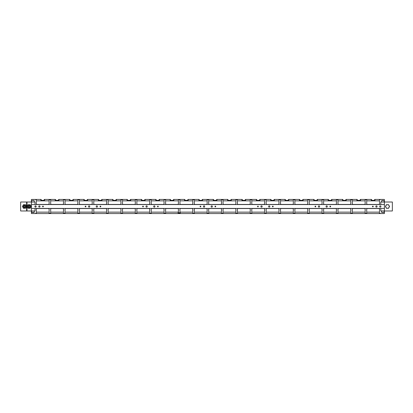 <?xml version="1.0" encoding="UTF-8"?>
<svg xmlns="http://www.w3.org/2000/svg" width="413" height="413" viewBox="0 0 413 413"><rect width="100%" height="100%" fill="white"/><g stroke="black" fill="none" stroke-linecap="round" stroke-linejoin="round"><path stroke-width="0.62" d="M23.83 206.108A0.769 0.769 0 0 0 24.496 207.259A0.769 0.769 0 0 0 25.162 206.108A0.769 0.769 0 0 0 23.83 206.108M23.944 206.17A0.64 0.64 0 0 0 24.496 207.13A0.64 0.64 0 0 0 25.054 206.17A0.64 0.64 0 0 0 23.944 206.17M23.696 206.03A0.924 0.924 0 0 0 24.496 207.414A0.924 0.924 0 0 0 25.296 206.03A0.924 0.924 0 0 0 23.696 206.03M24.496 204.693L23.464 204.693L22.426 206.49L23.464 208.286L25.534 208.286L26.571 206.49L25.534 204.693L24.496 204.693A1.797 1.797 0 0 1 26.055 207.388A1.797 1.797 0 0 1 22.942 207.388A1.797 1.797 0 0 1 24.496 204.693M25.42 207.021A1.063 1.063 0 0 1 23.577 207.021A1.063 1.063 0 0 1 24.496 205.426A1.063 1.063 0 0 1 25.42 207.021M29.116 204.693L28.079 204.693L27.041 206.49L28.079 208.286L30.154 208.286L31.187 206.49L30.154 204.693L29.116 204.693A1.797 1.797 0 0 1 30.67 207.388A1.797 1.797 0 0 1 27.563 207.388A1.797 1.797 0 0 1 29.116 204.693M30.035 207.021A1.063 1.063 0 0 1 28.192 207.021A1.063 1.063 0 0 1 29.116 205.426A1.063 1.063 0 0 1 30.035 207.021M28.451 206.108A0.769 0.769 0 0 0 29.116 207.259A0.769 0.769 0 0 0 29.782 206.108A0.769 0.769 0 0 0 28.451 206.108M28.559 206.17A0.64 0.64 0 0 0 29.116 207.13A0.64 0.64 0 0 0 29.669 206.17A0.64 0.64 0 0 0 28.559 206.17M28.316 206.03A0.924 0.924 0 0 0 29.116 207.414A0.924 0.924 0 0 0 29.917 206.03A0.924 0.924 0 0 0 28.316 206.03M35.017 204.564L35.017 202.003L27 202.003L27 210.981L20.65 210.981L20.65 202.003L27 202.003M40.789 199.438L41.171 199.438L41.171 199.82A0.511 0.511 0 0 0 41.687 200.336L43.737 200.336A0.511 0.511 0 0 0 44.248 199.82L44.248 199.438L44.635 199.438L44.635 199.82A0.898 0.898 0 0 1 43.737 200.718L41.687 200.718A0.898 0.898 0 0 1 40.789 199.82L40.789 199.438L31.424 199.438L31.424 210.981L27 210.981M26.613 210.981L26.613 202.003M389.031 207.388A1.797 1.797 0 0 0 387.477 204.693A1.797 1.797 0 0 0 385.923 207.388A1.797 1.797 0 0 0 389.031 207.388L389.552 206.49L388.514 204.693L386.439 204.693L385.401 206.49L386.439 208.286L388.514 208.286L389.031 207.388M384.4 208.415L31.424 208.415M42.58 206.49A0.387 0.387 0 0 1 43.158 206.159A0.387 0.387 0 0 1 43.158 206.825A0.387 0.387 0 0 1 42.58 206.49M100.044 206.49A0.387 0.387 0 0 1 100.622 206.159A0.387 0.387 0 0 1 100.622 206.825A0.387 0.387 0 0 1 100.044 206.49M85.166 206.49A0.387 0.387 0 0 1 85.744 206.159A0.387 0.387 0 0 1 85.744 206.825A0.387 0.387 0 0 1 85.166 206.49M157.503 206.49A0.387 0.387 0 0 1 158.081 206.159A0.387 0.387 0 0 1 158.081 206.825A0.387 0.387 0 0 1 157.503 206.49M142.624 206.49A0.387 0.387 0 0 1 143.203 206.159A0.387 0.387 0 0 1 143.203 206.825A0.387 0.387 0 0 1 142.624 206.49M214.966 206.49A0.387 0.387 0 0 1 215.545 206.159A0.387 0.387 0 0 1 215.545 206.825A0.387 0.387 0 0 1 214.966 206.49M200.088 206.49A0.387 0.387 0 0 1 200.666 206.159A0.387 0.387 0 0 1 200.666 206.825A0.387 0.387 0 0 1 200.088 206.49M272.425 206.49A0.387 0.387 0 0 1 273.003 206.159A0.387 0.387 0 0 1 273.003 206.825A0.387 0.387 0 0 1 272.425 206.49M257.547 206.49A0.387 0.387 0 0 1 258.125 206.159A0.387 0.387 0 0 1 258.125 206.825A0.387 0.387 0 0 1 257.547 206.49M329.889 206.49A0.387 0.387 0 0 1 330.462 206.159A0.387 0.387 0 0 1 330.462 206.825A0.387 0.387 0 0 1 329.889 206.49M315.011 206.49A0.387 0.387 0 0 1 315.584 206.159A0.387 0.387 0 0 1 315.584 206.825A0.387 0.387 0 0 1 315.011 206.49M372.469 206.49A0.387 0.387 0 0 1 373.047 206.159A0.387 0.387 0 0 1 373.047 206.825A0.387 0.387 0 0 1 372.469 206.49M34.888 206.49A0.64 0.64 0 0 1 35.848 205.937A0.64 0.64 0 0 1 35.848 207.047A0.64 0.64 0 0 1 34.888 206.49M38.734 206.49A0.64 0.64 0 0 1 39.694 205.937A0.64 0.64 0 0 1 39.694 207.047A0.64 0.64 0 0 1 38.734 206.49M96.198 206.49A0.64 0.64 0 0 1 97.158 205.937A0.64 0.64 0 0 1 97.158 207.047A0.64 0.64 0 0 1 96.198 206.49M88.501 206.49A0.64 0.64 0 0 1 89.461 205.937A0.64 0.64 0 0 1 89.461 207.047A0.64 0.64 0 0 1 88.501 206.49M153.657 206.49A0.64 0.64 0 0 1 154.617 205.937A0.64 0.64 0 0 1 154.617 207.047A0.64 0.64 0 0 1 153.657 206.49M145.959 206.49A0.64 0.64 0 0 1 146.925 205.937A0.64 0.64 0 0 1 146.925 207.047A0.64 0.64 0 0 1 145.959 206.49M211.115 206.49A0.64 0.64 0 0 1 212.081 205.937A0.64 0.64 0 0 1 212.081 207.047A0.64 0.64 0 0 1 211.115 206.49M203.423 206.49A0.64 0.64 0 0 1 204.383 205.937A0.64 0.64 0 0 1 204.383 207.047A0.64 0.64 0 0 1 203.423 206.49M268.579 206.49A0.64 0.64 0 0 1 269.539 205.937A0.64 0.64 0 0 1 269.539 207.047A0.64 0.64 0 0 1 268.579 206.49M260.882 206.49A0.64 0.64 0 0 1 261.842 205.937A0.64 0.64 0 0 1 261.842 207.047A0.64 0.64 0 0 1 260.882 206.49M379.65 206.49A0.64 0.64 0 0 1 380.616 205.937A0.64 0.64 0 0 1 380.616 207.047A0.64 0.64 0 0 1 379.65 206.49M375.804 206.49A0.64 0.64 0 0 1 376.764 205.937A0.64 0.64 0 0 1 376.764 207.047A0.64 0.64 0 0 1 375.804 206.49M326.038 206.49A0.64 0.64 0 0 1 327.003 205.937A0.64 0.64 0 0 1 327.003 207.047A0.64 0.64 0 0 1 326.038 206.49M318.346 206.49A0.64 0.64 0 0 1 319.306 205.937A0.64 0.64 0 0 1 319.306 207.047A0.64 0.64 0 0 1 318.346 206.49M384.4 204.564L31.424 204.564M179.98 213.547L384.4 213.547L384.4 210.981L392.35 210.981L392.35 202.003L384.4 202.003L384.4 199.438L375.035 199.438L375.035 199.82A0.898 0.898 0 0 1 374.137 200.718L372.087 200.718A0.898 0.898 0 0 1 371.189 199.82L371.189 199.438L360.668 199.438L360.668 199.82A0.898 0.898 0 0 1 359.769 200.718L357.72 200.718A0.898 0.898 0 0 1 356.822 199.82L356.822 199.438L346.306 199.438L346.306 199.82A0.898 0.898 0 0 1 345.407 200.718L343.353 200.718A0.898 0.898 0 0 1 342.454 199.82L342.454 199.438L331.938 199.438L331.938 199.82A0.898 0.898 0 0 1 331.04 200.718L328.991 200.718A0.898 0.898 0 0 1 328.092 199.82L328.092 199.438L317.576 199.438L317.576 199.82A0.898 0.898 0 0 1 316.678 200.718L314.623 200.718A0.898 0.898 0 0 1 313.725 199.82L313.725 199.438L303.209 199.438L303.209 199.82A0.898 0.898 0 0 1 302.311 200.718L300.256 200.718A0.898 0.898 0 0 1 299.363 199.82L299.363 199.438L288.842 199.438L288.842 199.82A0.898 0.898 0 0 1 287.944 200.718L285.894 200.718A0.898 0.898 0 0 1 284.996 199.82L284.996 199.438L274.48 199.438L274.48 199.82A0.898 0.898 0 0 1 273.582 200.718L271.527 200.718A0.898 0.898 0 0 1 270.629 199.82L270.629 199.438L260.113 199.438L260.113 199.82A0.898 0.898 0 0 1 259.214 200.718L257.165 200.718A0.898 0.898 0 0 1 256.267 199.82L256.267 199.438L245.745 199.438L245.745 199.82A0.898 0.898 0 0 1 244.852 200.718L242.798 200.718A0.898 0.898 0 0 1 241.899 199.82L241.899 199.438L231.383 199.438L231.383 199.82A0.898 0.898 0 0 1 230.485 200.718L228.43 200.718A0.898 0.898 0 0 1 227.537 199.82L227.537 199.438L217.016 199.438L217.016 199.82A0.898 0.898 0 0 1 216.118 200.718L214.068 200.718A0.898 0.898 0 0 1 213.17 199.82L213.17 199.438L202.654 199.438L202.654 199.82A0.898 0.898 0 0 1 201.756 200.718L199.701 200.718A0.898 0.898 0 0 1 198.803 199.82L198.803 199.438L188.287 199.438L188.287 199.82A0.898 0.898 0 0 1 187.388 200.718L185.339 200.718A0.898 0.898 0 0 1 184.441 199.82L184.441 199.438L173.919 199.438L173.919 199.82A0.898 0.898 0 0 1 173.026 200.718L170.972 200.718A0.898 0.898 0 0 1 170.073 199.82L170.073 199.438L159.557 199.438L159.557 199.82A0.898 0.898 0 0 1 158.659 200.718L156.604 200.718A0.898 0.898 0 0 1 155.706 199.82L155.706 199.438L145.19 199.438L145.19 199.82A0.898 0.898 0 0 1 144.292 200.718L142.242 200.718A0.898 0.898 0 0 1 141.344 199.82L141.344 199.438L130.828 199.438L130.828 199.82A0.898 0.898 0 0 1 129.93 200.718L127.875 200.718A0.898 0.898 0 0 1 126.977 199.82L126.977 199.438L116.461 199.438L116.461 199.82A0.898 0.898 0 0 1 115.563 200.718L113.513 200.718A0.898 0.898 0 0 1 112.615 199.82L112.615 199.438L102.094 199.438L102.094 199.82A0.898 0.898 0 0 1 101.195 200.718L99.146 200.718A0.898 0.898 0 0 1 98.248 199.82L98.248 199.438L87.732 199.438L87.732 199.82A0.898 0.898 0 0 1 86.833 200.718L84.779 200.718A0.898 0.898 0 0 1 83.88 199.82L83.88 199.438L73.364 199.438L73.364 199.82A0.898 0.898 0 0 1 72.466 200.718L70.416 200.718A0.898 0.898 0 0 1 69.518 199.82L69.518 199.438L59.002 199.438L59.002 199.82A0.898 0.898 0 0 1 58.104 200.718L56.049 200.718A0.898 0.898 0 0 1 55.151 199.82L55.151 199.438L44.635 199.438M380.807 208.415L380.807 210.981L384.4 210.981L384.4 202.003L380.807 202.003L380.807 204.564M178.462 212.602A0.485 0.485 0 0 0 178.462 213.562L178.462 212.602A0.485 0.485 0 0 1 178.617 212.602L178.617 213.562A0.485 0.485 0 0 0 178.617 212.602M179.743 212.602A0.485 0.485 0 0 0 179.743 213.562L179.743 212.602A0.485 0.485 0 0 1 179.898 212.602L179.898 213.562A0.485 0.485 0 0 0 179.898 212.602M34.093 212.519L31.832 212.519L34.093 212.519M382.154 200.46L383.409 200.46M33.515 200.46L31.832 200.46L33.515 200.46M383.563 212.519L382.154 212.519M383.011 212.519L382.309 212.519M34.248 202.003L34.093 200.46L31.832 200.46M35.017 208.415L35.017 210.981L31.424 210.981L31.424 213.547L178.385 213.547M179.665 213.547L178.695 213.547M55.151 199.438L55.538 199.438L55.538 199.82A0.511 0.511 0 0 0 56.049 200.336L58.104 200.336A0.511 0.511 0 0 0 58.615 199.82L58.615 199.438L59.002 199.438M36.809 212.132L48.61 212.132A0.511 0.511 0 0 0 49.126 211.621L49.126 209.314A0.769 0.769 0 0 0 48.352 208.544L37.067 208.544A0.769 0.769 0 0 0 36.298 209.314L36.298 211.621A0.511 0.511 0 0 0 36.809 212.132M48.61 200.847L36.809 200.847A0.511 0.511 0 0 0 36.298 201.358L36.298 203.671A0.769 0.769 0 0 0 37.067 204.44L48.352 204.44A0.769 0.769 0 0 0 49.126 203.671L49.126 201.358A0.511 0.511 0 0 0 48.61 200.847M69.518 199.438L69.9 199.438L69.9 199.82A0.511 0.511 0 0 0 70.416 200.336L72.466 200.336A0.511 0.511 0 0 0 72.982 199.82L72.982 199.438L73.364 199.438M51.176 212.132L62.977 212.132A0.511 0.511 0 0 0 63.488 211.621L63.488 209.314A0.769 0.769 0 0 0 62.719 208.544L51.434 208.544A0.769 0.769 0 0 0 50.665 209.314L50.665 211.621A0.511 0.511 0 0 0 51.176 212.132M62.977 200.847L51.176 200.847A0.511 0.511 0 0 0 50.665 201.358L50.665 203.671A0.769 0.769 0 0 0 51.434 204.44L62.719 204.44A0.769 0.769 0 0 0 63.488 203.671L63.488 201.358A0.511 0.511 0 0 0 62.977 200.847M83.88 199.438L84.267 199.438L84.267 199.82A0.511 0.511 0 0 0 84.779 200.336L86.833 200.336A0.511 0.511 0 0 0 87.344 199.82L87.344 199.438L87.732 199.438M65.543 212.132L77.339 212.132A0.511 0.511 0 0 0 77.856 211.621L77.856 209.314A0.769 0.769 0 0 0 77.086 208.544L65.796 208.544A0.769 0.769 0 0 0 65.027 209.314L65.027 211.621A0.511 0.511 0 0 0 65.543 212.132M77.339 200.847L65.543 200.847A0.511 0.511 0 0 0 65.027 201.358L65.027 203.671A0.769 0.769 0 0 0 65.796 204.44L77.086 204.44A0.769 0.769 0 0 0 77.856 203.671L77.856 201.358A0.511 0.511 0 0 0 77.339 200.847M98.248 199.438L98.635 199.438L98.635 199.82A0.511 0.511 0 0 0 99.146 200.336L101.195 200.336A0.511 0.511 0 0 0 101.712 199.82L101.712 199.438L102.094 199.438M79.905 212.132L91.707 212.132A0.511 0.511 0 0 0 92.218 211.621L92.218 209.314A0.769 0.769 0 0 0 91.449 208.544L80.163 208.544A0.769 0.769 0 0 0 79.394 209.314L79.394 211.621A0.511 0.511 0 0 0 79.905 212.132M91.707 200.847L79.905 200.847A0.511 0.511 0 0 0 79.394 201.358L79.394 203.671A0.769 0.769 0 0 0 80.163 204.44L91.449 204.44A0.769 0.769 0 0 0 92.218 203.671L92.218 201.358A0.511 0.511 0 0 0 91.707 200.847M112.615 199.438L112.997 199.438L112.997 199.82A0.511 0.511 0 0 0 113.513 200.336L115.563 200.336A0.511 0.511 0 0 0 116.074 199.82L116.074 199.438L116.461 199.438M94.272 212.132L106.074 212.132A0.511 0.511 0 0 0 106.585 211.621L106.585 209.314A0.769 0.769 0 0 0 105.816 208.544L94.531 208.544A0.769 0.769 0 0 0 93.756 209.314L93.756 211.621A0.511 0.511 0 0 0 94.272 212.132M106.074 200.847L94.272 200.847A0.511 0.511 0 0 0 93.756 201.358L93.756 203.671A0.769 0.769 0 0 0 94.531 204.44L105.816 204.44A0.769 0.769 0 0 0 106.585 203.671L106.585 201.358A0.511 0.511 0 0 0 106.074 200.847M126.977 199.438L127.364 199.438L127.364 199.82A0.511 0.511 0 0 0 127.875 200.336L129.93 200.336A0.511 0.511 0 0 0 130.441 199.82L130.441 199.438L130.828 199.438M108.634 212.132L120.436 212.132A0.511 0.511 0 0 0 120.952 211.621L120.952 209.314A0.769 0.769 0 0 0 120.183 208.544L108.893 208.544A0.769 0.769 0 0 0 108.123 209.314L108.123 211.621A0.511 0.511 0 0 0 108.634 212.132M120.436 200.847L108.634 200.847A0.511 0.511 0 0 0 108.123 201.358L108.123 203.671A0.769 0.769 0 0 0 108.893 204.44L120.183 204.44A0.769 0.769 0 0 0 120.952 203.671L120.952 201.358A0.511 0.511 0 0 0 120.436 200.847M141.344 199.438L141.726 199.438L141.726 199.82A0.511 0.511 0 0 0 142.242 200.336L144.292 200.336A0.511 0.511 0 0 0 144.808 199.82L144.808 199.438L145.19 199.438M123.002 212.132L134.803 212.132A0.511 0.511 0 0 0 135.314 211.621L135.314 209.314A0.769 0.769 0 0 0 134.545 208.544L123.26 208.544A0.769 0.769 0 0 0 122.491 209.314L122.491 211.621A0.511 0.511 0 0 0 123.002 212.132M134.803 200.847L123.002 200.847A0.511 0.511 0 0 0 122.491 201.358L122.491 203.671A0.769 0.769 0 0 0 123.26 204.44L134.545 204.44A0.769 0.769 0 0 0 135.314 203.671L135.314 201.358A0.511 0.511 0 0 0 134.803 200.847M155.706 199.438L156.093 199.438L156.093 199.82A0.511 0.511 0 0 0 156.604 200.336L158.659 200.336A0.511 0.511 0 0 0 159.17 199.82L159.17 199.438L159.557 199.438M137.369 212.132L149.165 212.132A0.511 0.511 0 0 0 149.682 211.621L149.682 209.314A0.769 0.769 0 0 0 148.912 208.544L137.622 208.544A0.769 0.769 0 0 0 136.853 209.314L136.853 211.621A0.511 0.511 0 0 0 137.369 212.132M149.165 200.847L137.369 200.847A0.511 0.511 0 0 0 136.853 201.358L136.853 203.671A0.769 0.769 0 0 0 137.622 204.44L148.912 204.44A0.769 0.769 0 0 0 149.682 203.671L149.682 201.358A0.511 0.511 0 0 0 149.165 200.847M170.073 199.438L170.461 199.438L170.461 199.82A0.511 0.511 0 0 0 170.972 200.336L173.026 200.336A0.511 0.511 0 0 0 173.537 199.82L173.537 199.438L173.919 199.438M151.731 212.132L163.533 212.132A0.511 0.511 0 0 0 164.044 211.621L164.044 209.314A0.769 0.769 0 0 0 163.274 208.544L151.989 208.544A0.769 0.769 0 0 0 151.22 209.314L151.22 211.621A0.511 0.511 0 0 0 151.731 212.132M163.533 200.847L151.731 200.847A0.511 0.511 0 0 0 151.22 201.358L151.22 203.671A0.769 0.769 0 0 0 151.989 204.44L163.274 204.44A0.769 0.769 0 0 0 164.044 203.671L164.044 201.358A0.511 0.511 0 0 0 163.533 200.847M184.441 199.438L184.823 199.438L184.823 199.82A0.511 0.511 0 0 0 185.339 200.336L187.388 200.336A0.511 0.511 0 0 0 187.905 199.82L187.905 199.438L188.287 199.438M166.098 212.132L177.9 212.132A0.511 0.511 0 0 0 178.411 211.621L178.411 209.314A0.769 0.769 0 0 0 177.642 208.544L166.356 208.544A0.769 0.769 0 0 0 165.587 209.314L165.587 211.621A0.511 0.511 0 0 0 166.098 212.132M177.9 200.847L166.098 200.847A0.511 0.511 0 0 0 165.587 201.358L165.587 203.671A0.769 0.769 0 0 0 166.356 204.44L177.642 204.44A0.769 0.769 0 0 0 178.411 203.671L178.411 201.358A0.511 0.511 0 0 0 177.9 200.847M198.803 199.438L199.19 199.438L199.19 199.82A0.511 0.511 0 0 0 199.701 200.336L201.756 200.336A0.511 0.511 0 0 0 202.267 199.82L202.267 199.438L202.654 199.438M180.466 212.132L192.262 212.132A0.511 0.511 0 0 0 192.778 211.621L192.778 209.314A0.769 0.769 0 0 0 192.009 208.544L180.718 208.544A0.769 0.769 0 0 0 179.949 209.314L179.949 211.621A0.511 0.511 0 0 0 180.466 212.132M192.262 200.847L180.466 200.847A0.511 0.511 0 0 0 179.949 201.358L179.949 203.671A0.769 0.769 0 0 0 180.718 204.44L192.009 204.44A0.769 0.769 0 0 0 192.778 203.671L192.778 201.358A0.511 0.511 0 0 0 192.262 200.847M213.17 199.438L213.552 199.438L213.552 199.82A0.511 0.511 0 0 0 214.068 200.336L216.118 200.336A0.511 0.511 0 0 0 216.634 199.82L216.634 199.438L217.016 199.438M194.828 212.132L206.629 212.132A0.511 0.511 0 0 0 207.14 211.621L207.14 209.314A0.769 0.769 0 0 0 206.371 208.544L195.086 208.544A0.769 0.769 0 0 0 194.316 209.314L194.316 211.621A0.511 0.511 0 0 0 194.828 212.132M206.629 200.847L194.828 200.847A0.511 0.511 0 0 0 194.316 201.358L194.316 203.671A0.769 0.769 0 0 0 195.086 204.44L206.371 204.44A0.769 0.769 0 0 0 207.14 203.671L207.14 201.358A0.511 0.511 0 0 0 206.629 200.847M227.537 199.438L227.919 199.438L227.919 199.82A0.511 0.511 0 0 0 228.43 200.336L230.485 200.336A0.511 0.511 0 0 0 230.996 199.82L230.996 199.438L231.383 199.438M209.195 212.132L220.991 212.132A0.511 0.511 0 0 0 221.507 211.621L221.507 209.314A0.769 0.769 0 0 0 220.738 208.544L209.448 208.544A0.769 0.769 0 0 0 208.679 209.314L208.679 211.621A0.511 0.511 0 0 0 209.195 212.132M220.991 200.847L209.195 200.847A0.511 0.511 0 0 0 208.679 201.358L208.679 203.671A0.769 0.769 0 0 0 209.448 204.44L220.738 204.44A0.769 0.769 0 0 0 221.507 203.671L221.507 201.358A0.511 0.511 0 0 0 220.991 200.847M241.899 199.438L242.286 199.438L242.286 199.82A0.511 0.511 0 0 0 242.798 200.336L244.852 200.336A0.511 0.511 0 0 0 245.363 199.82L245.363 199.438L245.745 199.438M223.557 212.132L235.358 212.132A0.511 0.511 0 0 0 235.869 211.621L235.869 209.314A0.769 0.769 0 0 0 235.1 208.544L223.815 208.544A0.769 0.769 0 0 0 223.046 209.314L223.046 211.621A0.511 0.511 0 0 0 223.557 212.132M235.358 200.847L223.557 200.847A0.511 0.511 0 0 0 223.046 201.358L223.046 203.671A0.769 0.769 0 0 0 223.815 204.44L235.1 204.44A0.769 0.769 0 0 0 235.869 203.671L235.869 201.358A0.511 0.511 0 0 0 235.358 200.847M256.267 199.438L256.649 199.438L256.649 199.82A0.511 0.511 0 0 0 257.165 200.336L259.214 200.336A0.511 0.511 0 0 0 259.731 199.82L259.731 199.438L260.113 199.438M237.924 212.132L249.726 212.132A0.511 0.511 0 0 0 250.237 211.621L250.237 209.314A0.769 0.769 0 0 0 249.467 208.544L238.182 208.544A0.769 0.769 0 0 0 237.413 209.314L237.413 211.621A0.511 0.511 0 0 0 237.924 212.132M249.726 200.847L237.924 200.847A0.511 0.511 0 0 0 237.413 201.358L237.413 203.671A0.769 0.769 0 0 0 238.182 204.44L249.467 204.44A0.769 0.769 0 0 0 250.237 203.671L250.237 201.358A0.511 0.511 0 0 0 249.726 200.847M270.629 199.438L271.016 199.438L271.016 199.82A0.511 0.511 0 0 0 271.527 200.336L273.582 200.336A0.511 0.511 0 0 0 274.093 199.82L274.093 199.438L274.48 199.438M252.291 212.132L264.088 212.132A0.511 0.511 0 0 0 264.604 211.621L264.604 209.314A0.769 0.769 0 0 0 263.835 208.544L252.544 208.544A0.769 0.769 0 0 0 251.775 209.314L251.775 211.621A0.511 0.511 0 0 0 252.291 212.132M264.088 200.847L252.291 200.847A0.511 0.511 0 0 0 251.775 201.358L251.775 203.671A0.769 0.769 0 0 0 252.544 204.44L263.835 204.44A0.769 0.769 0 0 0 264.604 203.671L264.604 201.358A0.511 0.511 0 0 0 264.088 200.847M284.996 199.438L285.383 199.438L285.383 199.82A0.511 0.511 0 0 0 285.894 200.336L287.944 200.336A0.511 0.511 0 0 0 288.46 199.82L288.46 199.438L288.842 199.438M266.653 212.132L278.455 212.132A0.511 0.511 0 0 0 278.966 211.621L278.966 209.314A0.769 0.769 0 0 0 278.197 208.544L266.912 208.544A0.769 0.769 0 0 0 266.142 209.314L266.142 211.621A0.511 0.511 0 0 0 266.653 212.132M278.455 200.847L266.653 200.847A0.511 0.511 0 0 0 266.142 201.358L266.142 203.671A0.769 0.769 0 0 0 266.912 204.44L278.197 204.44A0.769 0.769 0 0 0 278.966 203.671L278.966 201.358A0.511 0.511 0 0 0 278.455 200.847M299.363 199.438L299.745 199.438L299.745 199.82A0.511 0.511 0 0 0 300.256 200.336L302.311 200.336A0.511 0.511 0 0 0 302.822 199.82L302.822 199.438L303.209 199.438M281.021 212.132L292.817 212.132A0.511 0.511 0 0 0 293.333 211.621L293.333 209.314A0.769 0.769 0 0 0 292.564 208.544L281.274 208.544A0.769 0.769 0 0 0 280.504 209.314L280.504 211.621A0.511 0.511 0 0 0 281.021 212.132M292.817 200.847L281.021 200.847A0.511 0.511 0 0 0 280.504 201.358L280.504 203.671A0.769 0.769 0 0 0 281.274 204.44L292.564 204.44A0.769 0.769 0 0 0 293.333 203.671L293.333 201.358A0.511 0.511 0 0 0 292.817 200.847M313.725 199.438L314.112 199.438L314.112 199.82A0.511 0.511 0 0 0 314.623 200.336L316.678 200.336A0.511 0.511 0 0 0 317.189 199.82L317.189 199.438L317.576 199.438M295.383 212.132L307.184 212.132A0.511 0.511 0 0 0 307.695 211.621L307.695 209.314A0.769 0.769 0 0 0 306.926 208.544L295.641 208.544A0.769 0.769 0 0 0 294.872 209.314L294.872 211.621A0.511 0.511 0 0 0 295.383 212.132M307.184 200.847L295.383 200.847A0.511 0.511 0 0 0 294.872 201.358L294.872 203.671A0.769 0.769 0 0 0 295.641 204.44L306.926 204.44A0.769 0.769 0 0 0 307.695 203.671L307.695 201.358A0.511 0.511 0 0 0 307.184 200.847M328.092 199.438L328.474 199.438L328.474 199.82A0.511 0.511 0 0 0 328.991 200.336L331.04 200.336A0.511 0.511 0 0 0 331.556 199.82L331.556 199.438L331.938 199.438M309.75 212.132L321.551 212.132A0.511 0.511 0 0 0 322.063 211.621L322.063 209.314A0.769 0.769 0 0 0 321.293 208.544L310.008 208.544A0.769 0.769 0 0 0 309.239 209.314L309.239 211.621A0.511 0.511 0 0 0 309.75 212.132M321.551 200.847L309.75 200.847A0.511 0.511 0 0 0 309.239 201.358L309.239 203.671A0.769 0.769 0 0 0 310.008 204.44L321.293 204.44A0.769 0.769 0 0 0 322.063 203.671L322.063 201.358A0.511 0.511 0 0 0 321.551 200.847M342.454 199.438L342.842 199.438L342.842 199.82A0.511 0.511 0 0 0 343.353 200.336L345.407 200.336A0.511 0.511 0 0 0 345.918 199.82L345.918 199.438L346.306 199.438M324.117 212.132L335.914 212.132A0.511 0.511 0 0 0 336.43 211.621L336.43 209.314A0.769 0.769 0 0 0 335.661 208.544L324.37 208.544A0.769 0.769 0 0 0 323.601 209.314L323.601 211.621A0.511 0.511 0 0 0 324.117 212.132M335.914 200.847L324.117 200.847A0.511 0.511 0 0 0 323.601 201.358L323.601 203.671A0.769 0.769 0 0 0 324.37 204.44L335.661 204.44A0.769 0.769 0 0 0 336.43 203.671L336.43 201.358A0.511 0.511 0 0 0 335.914 200.847M356.822 199.438L357.209 199.438L357.209 199.82A0.511 0.511 0 0 0 357.72 200.336L359.769 200.336A0.511 0.511 0 0 0 360.286 199.82L360.286 199.438L360.668 199.438M338.479 212.132L350.281 212.132A0.511 0.511 0 0 0 350.792 211.621L350.792 209.314A0.769 0.769 0 0 0 350.023 208.544L338.737 208.544A0.769 0.769 0 0 0 337.968 209.314L337.968 211.621A0.511 0.511 0 0 0 338.479 212.132M350.281 200.847L338.479 200.847A0.511 0.511 0 0 0 337.968 201.358L337.968 203.671A0.769 0.769 0 0 0 338.737 204.44L350.023 204.44A0.769 0.769 0 0 0 350.792 203.671L350.792 201.358A0.511 0.511 0 0 0 350.281 200.847M371.189 199.438L371.571 199.438L371.571 199.82A0.511 0.511 0 0 0 372.087 200.336L374.137 200.336A0.511 0.511 0 0 0 374.648 199.82L374.648 199.438L375.035 199.438M352.847 212.132L364.648 212.132A0.511 0.511 0 0 0 365.159 211.621L365.159 209.314A0.769 0.769 0 0 0 364.39 208.544L353.105 208.544A0.769 0.769 0 0 0 352.33 209.314L352.33 211.621A0.511 0.511 0 0 0 352.847 212.132M364.648 200.847L352.847 200.847A0.511 0.511 0 0 0 352.33 201.358L352.33 203.671A0.769 0.769 0 0 0 353.105 204.44L364.39 204.44A0.769 0.769 0 0 0 365.159 203.671L365.159 201.358A0.511 0.511 0 0 0 364.648 200.847M367.209 212.132L379.01 212.132A0.511 0.511 0 0 0 379.526 211.621L379.526 209.314A0.769 0.769 0 0 0 378.752 208.544L367.467 208.544A0.769 0.769 0 0 0 366.698 209.314L366.698 211.621A0.511 0.511 0 0 0 367.209 212.132M379.01 200.847L367.209 200.847A0.511 0.511 0 0 0 366.698 201.358L366.698 203.671A0.769 0.769 0 0 0 367.467 204.44L378.752 204.44A0.769 0.769 0 0 0 379.526 203.671L379.526 201.358A0.511 0.511 0 0 0 379.01 200.847M49.25 213.366A0.284 0.284 0 0 0 49.534 213.082A0.284 0.284 0 0 0 49.25 212.798A0.284 0.284 0 0 0 48.971 213.082A0.284 0.284 0 0 0 49.25 213.366M36.168 213.366A0.284 0.284 0 0 0 36.452 213.082A0.284 0.284 0 0 0 36.168 212.798A0.284 0.284 0 0 0 35.89 213.082A0.284 0.284 0 0 0 36.168 213.366M63.617 213.366A0.284 0.284 0 0 0 63.901 213.082A0.284 0.284 0 0 0 63.617 212.798A0.284 0.284 0 0 0 63.334 213.082A0.284 0.284 0 0 0 63.617 213.366M50.536 213.366A0.284 0.284 0 0 0 50.814 213.082A0.284 0.284 0 0 0 50.536 212.798A0.284 0.284 0 0 0 50.252 213.082A0.284 0.284 0 0 0 50.536 213.366M77.985 213.366A0.284 0.284 0 0 0 78.263 213.082A0.284 0.284 0 0 0 77.985 212.798A0.284 0.284 0 0 0 77.701 213.082A0.284 0.284 0 0 0 77.985 213.366M64.898 213.366A0.284 0.284 0 0 0 65.182 213.082A0.284 0.284 0 0 0 64.898 212.798A0.284 0.284 0 0 0 64.619 213.082A0.284 0.284 0 0 0 64.898 213.366M92.347 213.366A0.284 0.284 0 0 0 92.631 213.082A0.284 0.284 0 0 0 92.347 212.798A0.284 0.284 0 0 0 92.068 213.082A0.284 0.284 0 0 0 92.347 213.366M79.265 213.366A0.284 0.284 0 0 0 79.549 213.082A0.284 0.284 0 0 0 79.265 212.798A0.284 0.284 0 0 0 78.981 213.082A0.284 0.284 0 0 0 79.265 213.366M106.714 213.366A0.284 0.284 0 0 0 106.993 213.082A0.284 0.284 0 0 0 106.714 212.798A0.284 0.284 0 0 0 106.43 213.082A0.284 0.284 0 0 0 106.714 213.366M93.632 213.366A0.284 0.284 0 0 0 93.911 213.082A0.284 0.284 0 0 0 93.632 212.798A0.284 0.284 0 0 0 93.348 213.082A0.284 0.284 0 0 0 93.632 213.366M121.076 213.366A0.284 0.284 0 0 0 121.36 213.082A0.284 0.284 0 0 0 121.076 212.798A0.284 0.284 0 0 0 120.797 213.082A0.284 0.284 0 0 0 121.076 213.366M107.994 213.366A0.284 0.284 0 0 0 108.278 213.082A0.284 0.284 0 0 0 107.994 212.798A0.284 0.284 0 0 0 107.716 213.082A0.284 0.284 0 0 0 107.994 213.366M135.443 213.366A0.284 0.284 0 0 0 135.727 213.082A0.284 0.284 0 0 0 135.443 212.798A0.284 0.284 0 0 0 135.159 213.082A0.284 0.284 0 0 0 135.443 213.366M122.362 213.366A0.284 0.284 0 0 0 122.646 213.082A0.284 0.284 0 0 0 122.362 212.798A0.284 0.284 0 0 0 122.078 213.082A0.284 0.284 0 0 0 122.362 213.366M149.811 213.366A0.284 0.284 0 0 0 150.089 213.082A0.284 0.284 0 0 0 149.811 212.798A0.284 0.284 0 0 0 149.527 213.082A0.284 0.284 0 0 0 149.811 213.366M136.724 213.366A0.284 0.284 0 0 0 137.008 213.082A0.284 0.284 0 0 0 136.724 212.798A0.284 0.284 0 0 0 136.445 213.082A0.284 0.284 0 0 0 136.724 213.366M164.173 213.366A0.284 0.284 0 0 0 164.457 213.082A0.284 0.284 0 0 0 164.173 212.798A0.284 0.284 0 0 0 163.894 213.082A0.284 0.284 0 0 0 164.173 213.366M151.091 213.366A0.284 0.284 0 0 0 151.375 213.082A0.284 0.284 0 0 0 151.091 212.798A0.284 0.284 0 0 0 150.807 213.082A0.284 0.284 0 0 0 151.091 213.366M165.458 213.366A0.284 0.284 0 0 0 165.737 213.082A0.284 0.284 0 0 0 165.458 212.798A0.284 0.284 0 0 0 165.174 213.082A0.284 0.284 0 0 0 165.458 213.366M192.902 213.366A0.284 0.284 0 0 0 193.186 213.082A0.284 0.284 0 0 0 192.902 212.798A0.284 0.284 0 0 0 192.623 213.082A0.284 0.284 0 0 0 192.902 213.366M207.269 213.366A0.284 0.284 0 0 0 207.553 213.082A0.284 0.284 0 0 0 207.269 212.798A0.284 0.284 0 0 0 206.985 213.082A0.284 0.284 0 0 0 207.269 213.366M194.187 213.366A0.284 0.284 0 0 0 194.471 213.082A0.284 0.284 0 0 0 194.187 212.798A0.284 0.284 0 0 0 193.904 213.082A0.284 0.284 0 0 0 194.187 213.366M221.636 213.366A0.284 0.284 0 0 0 221.915 213.082A0.284 0.284 0 0 0 221.636 212.798A0.284 0.284 0 0 0 221.353 213.082A0.284 0.284 0 0 0 221.636 213.366M208.555 213.366A0.284 0.284 0 0 0 208.833 213.082A0.284 0.284 0 0 0 208.555 212.798A0.284 0.284 0 0 0 208.271 213.082A0.284 0.284 0 0 0 208.555 213.366M235.999 213.366A0.284 0.284 0 0 0 236.282 213.082A0.284 0.284 0 0 0 235.999 212.798A0.284 0.284 0 0 0 235.72 213.082A0.284 0.284 0 0 0 235.999 213.366M222.917 213.366A0.284 0.284 0 0 0 223.201 213.082A0.284 0.284 0 0 0 222.917 212.798A0.284 0.284 0 0 0 222.633 213.082A0.284 0.284 0 0 0 222.917 213.366M250.366 213.366A0.284 0.284 0 0 0 250.65 213.082A0.284 0.284 0 0 0 250.366 212.798A0.284 0.284 0 0 0 250.082 213.082A0.284 0.284 0 0 0 250.366 213.366M237.284 213.366A0.284 0.284 0 0 0 237.563 213.082A0.284 0.284 0 0 0 237.284 212.798A0.284 0.284 0 0 0 237 213.082A0.284 0.284 0 0 0 237.284 213.366M264.733 213.366A0.284 0.284 0 0 0 265.012 213.082A0.284 0.284 0 0 0 264.733 212.798A0.284 0.284 0 0 0 264.449 213.082A0.284 0.284 0 0 0 264.733 213.366M251.646 213.366A0.284 0.284 0 0 0 251.93 213.082A0.284 0.284 0 0 0 251.646 212.798A0.284 0.284 0 0 0 251.367 213.082A0.284 0.284 0 0 0 251.646 213.366M279.095 213.366A0.284 0.284 0 0 0 279.379 213.082A0.284 0.284 0 0 0 279.095 212.798A0.284 0.284 0 0 0 278.811 213.082A0.284 0.284 0 0 0 279.095 213.366M266.013 213.366A0.284 0.284 0 0 0 266.297 213.082A0.284 0.284 0 0 0 266.013 212.798A0.284 0.284 0 0 0 265.729 213.082A0.284 0.284 0 0 0 266.013 213.366M293.462 213.366A0.284 0.284 0 0 0 293.741 213.082A0.284 0.284 0 0 0 293.462 212.798A0.284 0.284 0 0 0 293.178 213.082A0.284 0.284 0 0 0 293.462 213.366M280.381 213.366A0.284 0.284 0 0 0 280.659 213.082A0.284 0.284 0 0 0 280.381 212.798A0.284 0.284 0 0 0 280.097 213.082A0.284 0.284 0 0 0 280.381 213.366M307.824 213.366A0.284 0.284 0 0 0 308.108 213.082A0.284 0.284 0 0 0 307.824 212.798A0.284 0.284 0 0 0 307.546 213.082A0.284 0.284 0 0 0 307.824 213.366M294.743 213.366A0.284 0.284 0 0 0 295.027 213.082A0.284 0.284 0 0 0 294.743 212.798A0.284 0.284 0 0 0 294.464 213.082A0.284 0.284 0 0 0 294.743 213.366M322.192 213.366A0.284 0.284 0 0 0 322.476 213.082A0.284 0.284 0 0 0 322.192 212.798A0.284 0.284 0 0 0 321.908 213.082A0.284 0.284 0 0 0 322.192 213.366M309.11 213.366A0.284 0.284 0 0 0 309.389 213.082A0.284 0.284 0 0 0 309.11 212.798A0.284 0.284 0 0 0 308.826 213.082A0.284 0.284 0 0 0 309.11 213.366M336.559 213.366A0.284 0.284 0 0 0 336.838 213.082A0.284 0.284 0 0 0 336.559 212.798A0.284 0.284 0 0 0 336.275 213.082A0.284 0.284 0 0 0 336.559 213.366M323.472 213.366A0.284 0.284 0 0 0 323.756 213.082A0.284 0.284 0 0 0 323.472 212.798A0.284 0.284 0 0 0 323.193 213.082A0.284 0.284 0 0 0 323.472 213.366M350.921 213.366A0.284 0.284 0 0 0 351.205 213.082A0.284 0.284 0 0 0 350.921 212.798A0.284 0.284 0 0 0 350.637 213.082A0.284 0.284 0 0 0 350.921 213.366M337.839 213.366A0.284 0.284 0 0 0 338.123 213.082A0.284 0.284 0 0 0 337.839 212.798A0.284 0.284 0 0 0 337.555 213.082A0.284 0.284 0 0 0 337.839 213.366M365.288 213.366A0.284 0.284 0 0 0 365.567 213.082A0.284 0.284 0 0 0 365.288 212.798A0.284 0.284 0 0 0 365.004 213.082A0.284 0.284 0 0 0 365.288 213.366M352.206 213.366A0.284 0.284 0 0 0 352.485 213.082A0.284 0.284 0 0 0 352.206 212.798A0.284 0.284 0 0 0 351.922 213.082A0.284 0.284 0 0 0 352.206 213.366M379.65 213.366A0.284 0.284 0 0 0 379.934 213.082A0.284 0.284 0 0 0 379.65 212.798A0.284 0.284 0 0 0 379.371 213.082A0.284 0.284 0 0 0 379.65 213.366M366.568 213.366A0.284 0.284 0 0 0 366.852 213.082A0.284 0.284 0 0 0 366.568 212.798A0.284 0.284 0 0 0 366.29 213.082A0.284 0.284 0 0 0 366.568 213.366M49.25 200.181A0.284 0.284 0 0 1 48.971 199.897A0.284 0.284 0 0 1 49.25 199.613A0.284 0.284 0 0 1 49.534 199.897A0.284 0.284 0 0 1 49.25 200.181M50.536 200.181A0.284 0.284 0 0 1 50.252 199.897A0.284 0.284 0 0 1 50.536 199.613A0.284 0.284 0 0 1 50.814 199.897A0.284 0.284 0 0 1 50.536 200.181M77.985 200.181A0.284 0.284 0 0 1 77.701 199.897A0.284 0.284 0 0 1 77.985 199.613A0.284 0.284 0 0 1 78.263 199.897A0.284 0.284 0 0 1 77.985 200.181M79.265 200.181A0.284 0.284 0 0 1 78.981 199.897A0.284 0.284 0 0 1 79.265 199.613A0.284 0.284 0 0 1 79.549 199.897A0.284 0.284 0 0 1 79.265 200.181M106.714 200.181A0.284 0.284 0 0 1 106.43 199.897A0.284 0.284 0 0 1 106.714 199.613A0.284 0.284 0 0 1 106.993 199.897A0.284 0.284 0 0 1 106.714 200.181M107.994 200.181A0.284 0.284 0 0 1 107.716 199.897A0.284 0.284 0 0 1 107.994 199.613A0.284 0.284 0 0 1 108.278 199.897A0.284 0.284 0 0 1 107.994 200.181M135.443 200.181A0.284 0.284 0 0 1 135.159 199.897A0.284 0.284 0 0 1 135.443 199.613A0.284 0.284 0 0 1 135.727 199.897A0.284 0.284 0 0 1 135.443 200.181M136.724 200.181A0.284 0.284 0 0 1 136.445 199.897A0.284 0.284 0 0 1 136.724 199.613A0.284 0.284 0 0 1 137.008 199.897A0.284 0.284 0 0 1 136.724 200.181M164.173 200.181A0.284 0.284 0 0 1 163.894 199.897A0.284 0.284 0 0 1 164.173 199.613A0.284 0.284 0 0 1 164.457 199.897A0.284 0.284 0 0 1 164.173 200.181M165.458 200.181A0.284 0.284 0 0 1 165.174 199.897A0.284 0.284 0 0 1 165.458 199.613A0.284 0.284 0 0 1 165.737 199.897A0.284 0.284 0 0 1 165.458 200.181M192.902 200.181A0.284 0.284 0 0 1 192.623 199.897A0.284 0.284 0 0 1 192.902 199.613A0.284 0.284 0 0 1 193.186 199.897A0.284 0.284 0 0 1 192.902 200.181M194.187 200.181A0.284 0.284 0 0 1 193.904 199.897A0.284 0.284 0 0 1 194.187 199.613A0.284 0.284 0 0 1 194.471 199.897A0.284 0.284 0 0 1 194.187 200.181M221.636 200.181A0.284 0.284 0 0 1 221.353 199.897A0.284 0.284 0 0 1 221.636 199.613A0.284 0.284 0 0 1 221.915 199.897A0.284 0.284 0 0 1 221.636 200.181M222.917 200.181A0.284 0.284 0 0 1 222.633 199.897A0.284 0.284 0 0 1 222.917 199.613A0.284 0.284 0 0 1 223.201 199.897A0.284 0.284 0 0 1 222.917 200.181M250.366 200.181A0.284 0.284 0 0 1 250.082 199.897A0.284 0.284 0 0 1 250.366 199.613A0.284 0.284 0 0 1 250.65 199.897A0.284 0.284 0 0 1 250.366 200.181M251.646 200.181A0.284 0.284 0 0 1 251.367 199.897A0.284 0.284 0 0 1 251.646 199.613A0.284 0.284 0 0 1 251.93 199.897A0.284 0.284 0 0 1 251.646 200.181M279.095 200.181A0.284 0.284 0 0 1 278.811 199.897A0.284 0.284 0 0 1 279.095 199.613A0.284 0.284 0 0 1 279.379 199.897A0.284 0.284 0 0 1 279.095 200.181M280.381 200.181A0.284 0.284 0 0 1 280.097 199.897A0.284 0.284 0 0 1 280.381 199.613A0.284 0.284 0 0 1 280.659 199.897A0.284 0.284 0 0 1 280.381 200.181M307.824 200.181A0.284 0.284 0 0 1 307.546 199.897A0.284 0.284 0 0 1 307.824 199.613A0.284 0.284 0 0 1 308.108 199.897A0.284 0.284 0 0 1 307.824 200.181M309.11 200.181A0.284 0.284 0 0 1 308.826 199.897A0.284 0.284 0 0 1 309.11 199.613A0.284 0.284 0 0 1 309.389 199.897A0.284 0.284 0 0 1 309.11 200.181M336.559 200.181A0.284 0.284 0 0 1 336.275 199.897A0.284 0.284 0 0 1 336.559 199.613A0.284 0.284 0 0 1 336.838 199.897A0.284 0.284 0 0 1 336.559 200.181M337.839 200.181A0.284 0.284 0 0 1 337.555 199.897A0.284 0.284 0 0 1 337.839 199.613A0.284 0.284 0 0 1 338.123 199.897A0.284 0.284 0 0 1 337.839 200.181M365.288 200.181A0.284 0.284 0 0 1 365.004 199.897A0.284 0.284 0 0 1 365.288 199.613A0.284 0.284 0 0 1 365.567 199.897A0.284 0.284 0 0 1 365.288 200.181M366.568 200.181A0.284 0.284 0 0 1 366.29 199.897A0.284 0.284 0 0 1 366.568 199.613A0.284 0.284 0 0 1 366.852 199.897A0.284 0.284 0 0 1 366.568 200.181M379.65 200.181A0.284 0.284 0 0 1 379.371 199.897A0.284 0.284 0 0 1 379.65 199.613A0.284 0.284 0 0 1 379.934 199.897A0.284 0.284 0 0 1 379.65 200.181M352.206 200.181A0.284 0.284 0 0 1 351.922 199.897A0.284 0.284 0 0 1 352.206 199.613A0.284 0.284 0 0 1 352.485 199.897A0.284 0.284 0 0 1 352.206 200.181M350.921 200.181A0.284 0.284 0 0 1 350.637 199.897A0.284 0.284 0 0 1 350.921 199.613A0.284 0.284 0 0 1 351.205 199.897A0.284 0.284 0 0 1 350.921 200.181M323.472 200.181A0.284 0.284 0 0 1 323.193 199.897A0.284 0.284 0 0 1 323.472 199.613A0.284 0.284 0 0 1 323.756 199.897A0.284 0.284 0 0 1 323.472 200.181M322.192 200.181A0.284 0.284 0 0 1 321.908 199.897A0.284 0.284 0 0 1 322.192 199.613A0.284 0.284 0 0 1 322.476 199.897A0.284 0.284 0 0 1 322.192 200.181M294.743 200.181A0.284 0.284 0 0 1 294.464 199.897A0.284 0.284 0 0 1 294.743 199.613A0.284 0.284 0 0 1 295.027 199.897A0.284 0.284 0 0 1 294.743 200.181M293.462 200.181A0.284 0.284 0 0 1 293.178 199.897A0.284 0.284 0 0 1 293.462 199.613A0.284 0.284 0 0 1 293.741 199.897A0.284 0.284 0 0 1 293.462 200.181M266.013 200.181A0.284 0.284 0 0 1 265.729 199.897A0.284 0.284 0 0 1 266.013 199.613A0.284 0.284 0 0 1 266.297 199.897A0.284 0.284 0 0 1 266.013 200.181M264.733 200.181A0.284 0.284 0 0 1 264.449 199.897A0.284 0.284 0 0 1 264.733 199.613A0.284 0.284 0 0 1 265.012 199.897A0.284 0.284 0 0 1 264.733 200.181M237.284 200.181A0.284 0.284 0 0 1 237 199.897A0.284 0.284 0 0 1 237.284 199.613A0.284 0.284 0 0 1 237.563 199.897A0.284 0.284 0 0 1 237.284 200.181M235.999 200.181A0.284 0.284 0 0 1 235.72 199.897A0.284 0.284 0 0 1 235.999 199.613A0.284 0.284 0 0 1 236.282 199.897A0.284 0.284 0 0 1 235.999 200.181M208.555 200.181A0.284 0.284 0 0 1 208.271 199.897A0.284 0.284 0 0 1 208.555 199.613A0.284 0.284 0 0 1 208.833 199.897A0.284 0.284 0 0 1 208.555 200.181M207.269 200.181A0.284 0.284 0 0 1 206.985 199.897A0.284 0.284 0 0 1 207.269 199.613A0.284 0.284 0 0 1 207.553 199.897A0.284 0.284 0 0 1 207.269 200.181M179.82 200.181A0.284 0.284 0 0 1 179.541 199.897A0.284 0.284 0 0 1 179.82 199.613A0.284 0.284 0 0 1 180.104 199.897A0.284 0.284 0 0 1 179.82 200.181M178.54 200.181A0.284 0.284 0 0 1 178.256 199.897A0.284 0.284 0 0 1 178.54 199.613A0.284 0.284 0 0 1 178.824 199.897A0.284 0.284 0 0 1 178.54 200.181M151.091 200.181A0.284 0.284 0 0 1 150.807 199.897A0.284 0.284 0 0 1 151.091 199.613A0.284 0.284 0 0 1 151.375 199.897A0.284 0.284 0 0 1 151.091 200.181M149.811 200.181A0.284 0.284 0 0 1 149.527 199.897A0.284 0.284 0 0 1 149.811 199.613A0.284 0.284 0 0 1 150.089 199.897A0.284 0.284 0 0 1 149.811 200.181M122.362 200.181A0.284 0.284 0 0 1 122.078 199.897A0.284 0.284 0 0 1 122.362 199.613A0.284 0.284 0 0 1 122.646 199.897A0.284 0.284 0 0 1 122.362 200.181M121.076 200.181A0.284 0.284 0 0 1 120.797 199.897A0.284 0.284 0 0 1 121.076 199.613A0.284 0.284 0 0 1 121.36 199.897A0.284 0.284 0 0 1 121.076 200.181M93.632 200.181A0.284 0.284 0 0 1 93.348 199.897A0.284 0.284 0 0 1 93.632 199.613A0.284 0.284 0 0 1 93.911 199.897A0.284 0.284 0 0 1 93.632 200.181M92.347 200.181A0.284 0.284 0 0 1 92.068 199.897A0.284 0.284 0 0 1 92.347 199.613A0.284 0.284 0 0 1 92.631 199.897A0.284 0.284 0 0 1 92.347 200.181M64.898 200.181A0.284 0.284 0 0 1 64.619 199.897A0.284 0.284 0 0 1 64.898 199.613A0.284 0.284 0 0 1 65.182 199.897A0.284 0.284 0 0 1 64.898 200.181M63.617 200.181A0.284 0.284 0 0 1 63.334 199.897A0.284 0.284 0 0 1 63.617 199.613A0.284 0.284 0 0 1 63.901 199.897A0.284 0.284 0 0 1 63.617 200.181M36.168 200.181A0.284 0.284 0 0 1 35.89 199.897A0.284 0.284 0 0 1 36.168 199.613A0.284 0.284 0 0 1 36.452 199.897A0.284 0.284 0 0 1 36.168 200.181M31.682 210.981L31.682 212.365L34.248 212.365L34.248 210.981M384.142 202.003L384.142 200.615L381.731 200.46L381.576 202.003M381.576 210.981L381.576 212.365L383.987 212.519M375.035 199.82L374.648 199.82M374.137 200.718L374.137 200.336M372.087 200.718L372.087 200.336M371.189 199.82L371.571 199.82M360.668 199.82L360.286 199.82M359.769 200.718L359.769 200.336M357.72 200.718L357.72 200.336M356.822 199.82L357.209 199.82M346.306 199.82L345.918 199.82M345.407 200.718L345.407 200.336M343.353 200.718L343.353 200.336M342.454 199.82L342.842 199.82M331.938 199.82L331.556 199.82M331.04 200.718L331.04 200.336M328.991 200.718L328.991 200.336M328.092 199.82L328.474 199.82M317.576 199.82L317.189 199.82M316.678 200.718L316.678 200.336M314.623 200.718L314.623 200.336M313.725 199.82L314.112 199.82M303.209 199.82L302.822 199.82M302.311 200.718L302.311 200.336M300.256 200.718L300.256 200.336M299.363 199.82L299.745 199.82M288.842 199.82L288.46 199.82M287.944 200.718L287.944 200.336M285.894 200.718L285.894 200.336M284.996 199.82L285.383 199.82M274.48 199.82L274.093 199.82M273.582 200.718L273.582 200.336M271.527 200.718L271.527 200.336M270.629 199.82L271.016 199.82M260.113 199.82L259.731 199.82M259.214 200.718L259.214 200.336M257.165 200.718L257.165 200.336M256.267 199.82L256.649 199.82M245.745 199.82L245.363 199.82M244.852 200.718L244.852 200.336M242.798 200.718L242.798 200.336M241.899 199.82L242.286 199.82M231.383 199.82L230.996 199.82M230.485 200.718L230.485 200.336M228.43 200.718L228.43 200.336M227.537 199.82L227.919 199.82M217.016 199.82L216.634 199.82M216.118 200.718L216.118 200.336M214.068 200.718L214.068 200.336M213.17 199.82L213.552 199.82M202.654 199.82L202.267 199.82M201.756 200.718L201.756 200.336M199.701 200.718L199.701 200.336M198.803 199.82L199.19 199.82M188.287 199.82L187.905 199.82M187.388 200.718L187.388 200.336M185.339 200.718L185.339 200.336M184.441 199.82L184.823 199.82M173.919 199.82L173.537 199.82M173.026 200.718L173.026 200.336M170.972 200.718L170.972 200.336M170.073 199.82L170.461 199.82M159.557 199.82L159.17 199.82M158.659 200.718L158.659 200.336M156.604 200.718L156.604 200.336M155.706 199.82L156.093 199.82M145.19 199.82L144.808 199.82M144.292 200.718L144.292 200.336M142.242 200.718L142.242 200.336M141.344 199.82L141.726 199.82M130.828 199.82L130.441 199.82M129.93 200.718L129.93 200.336M127.875 200.718L127.875 200.336M126.977 199.82L127.364 199.82M116.461 199.82L116.074 199.82M115.563 200.718L115.563 200.336M113.513 200.718L113.513 200.336M112.615 199.82L112.997 199.82M102.094 199.82L101.712 199.82M101.195 200.718L101.195 200.336M99.146 200.718L99.146 200.336M98.248 199.82L98.635 199.82M87.732 199.82L87.344 199.82M86.833 200.718L86.833 200.336M84.779 200.718L84.779 200.336M83.88 199.82L84.267 199.82M73.364 199.82L72.982 199.82M72.466 200.718L72.466 200.336M70.416 200.718L70.416 200.336M69.518 199.82L69.9 199.82M59.002 199.82L58.615 199.82M58.104 200.718L58.104 200.336M56.049 200.718L56.049 200.336M55.151 199.82L55.538 199.82M44.635 199.82L44.248 199.82M43.737 200.718L43.737 200.336M41.687 200.718L41.687 200.336M40.789 199.82L41.171 199.82M31.682 202.003L31.682 200.615M384.142 210.981L384.142 212.365"/></g></svg>
